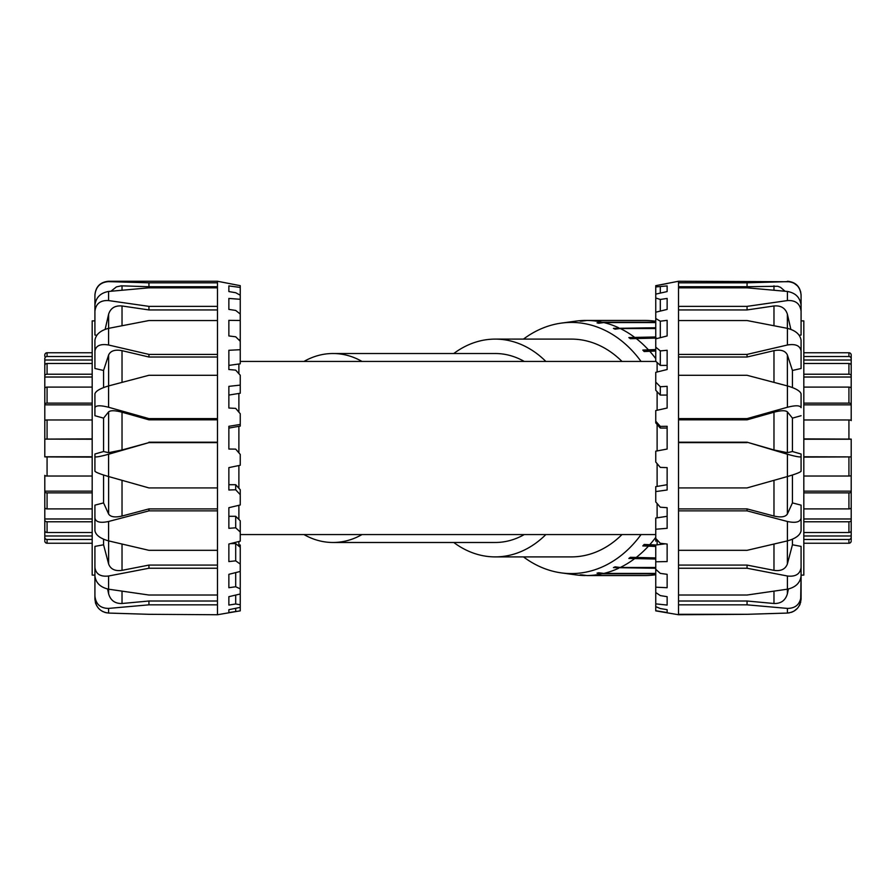 <?xml version="1.0" encoding="UTF-8"?>
<svg xmlns="http://www.w3.org/2000/svg" width="896" height="896" viewBox="0 0 896 896"><rect width="100%" height="100%" fill="white"/><g stroke="black" fill="none" stroke-linecap="round" stroke-linejoin="round"><path stroke-width="1.34" d="M545.854 361.435A108.898 83.418 -90 0 0 495.242 339.102A108.898 83.418 -90 0 0 453.768 353.517M453.768 542.483A108.898 83.418 -90 0 0 495.242 556.898A108.898 83.418 -90 0 0 545.854 534.565M524.25 534.565A94.483 72.374 90 0 1 495.242 542.483L332.998 542.483A94.483 72.374 -90 0 0 362.006 534.565M362.006 361.435A94.483 72.374 -90 0 0 332.998 353.517L495.242 353.517A94.483 72.374 90 0 1 524.25 361.435M621.992 534.565A108.898 83.418 90 0 1 571.379 556.898L495.242 556.898M495.242 339.102L571.379 339.102A108.898 83.418 90 0 1 621.992 361.435M238.885 364L238.885 373.688M238.885 393.445L238.885 412.138M238.885 426.328L238.885 452.827M238.885 465.539L238.885 488.242M238.885 505.322L238.885 519.467M238.885 541.486L238.885 546.19M657.115 450.923L657.115 424.446M657.115 410.278L657.115 391.698M657.115 371.997L657.115 362.499M657.115 544.858L657.115 539.918M657.115 517.832L657.115 503.53M657.115 486.416L657.115 463.646M303.99 534.565A94.483 72.374 -90 0 0 332.998 542.483M332.998 353.517A94.483 72.374 -90 0 0 303.99 361.435M523.477 339.102A125.574 96.197 90 0 1 561.355 323.109A125.574 96.197 90 0 1 641.066 361.435M641.066 534.565A125.574 96.197 90 0 1 561.355 572.891A125.574 96.197 90 0 1 523.477 556.898M655.749 573.821L602.134 573.821L597.027 573.149A126.885 97.194 -90 0 0 598.741 572.757L603.859 573.429L655.749 573.429M602.134 573.821A127.568 97.72 -90 0 1 586.902 575.557L580.138 574.874A126.885 97.194 -90 0 0 581 574.885A126.885 97.194 -90 0 0 581.874 574.874L586.902 575.557L641.077 575.557A127.568 97.72 90 0 1 640.203 575.568A127.568 97.72 90 0 1 639.33 575.557M597.027 573.149L601.742 573.149M655.749 568.254L613.424 567.616L655.749 567.616M613.424 567.616A126.885 97.194 -90 0 0 615.07 566.832L620.267 567.482L655.749 567.482M655.749 559.037L628.846 558.443L655.749 558.443M628.846 558.443A126.885 97.194 -90 0 0 630.358 557.312L655.749 557.906M655.749 546.448L642.813 545.922L655.749 545.922M642.813 545.922A126.885 97.194 -90 0 0 644.146 544.466L656.074 544.981M655.749 351.019L644.146 351.534A126.885 97.194 -90 0 0 642.813 350.078L655.749 350.078M642.813 350.078L655.749 349.552M655.749 338.094L630.358 338.688A126.885 97.194 -90 0 0 628.846 337.557L655.749 337.557M628.846 337.557L655.749 336.963M655.749 328.518L620.267 328.518L615.07 329.168A126.885 97.194 -90 0 0 613.424 328.384L655.749 328.384M613.424 328.384L655.749 327.746M655.749 322.571L603.859 322.571L598.741 323.243A126.885 97.194 -90 0 0 597.027 322.851L601.742 322.851M597.027 322.851L602.134 322.179L655.749 322.179M655.749 358.624A127.568 97.72 -90 0 0 649.51 351.019M648.166 349.552A127.568 97.72 -90 0 0 635.645 338.094M634.133 336.963A127.568 97.72 -90 0 0 620.267 328.518M618.632 327.746A127.568 97.72 -90 0 0 603.859 322.571M602.134 322.179A127.568 97.72 -90 0 0 586.902 320.443L581.874 321.126A126.885 97.194 -90 0 0 581 321.115A126.885 97.194 -90 0 0 580.138 321.126L585.155 320.443A127.568 97.72 -90 0 0 575.837 321.126L561.355 323.109M561.355 572.891L575.837 574.874A127.568 97.72 -90 0 0 585.155 575.557M603.859 573.429A127.568 97.72 -90 0 0 618.632 568.254M620.267 567.482A127.568 97.72 -90 0 0 634.133 559.037M635.645 557.906A127.568 97.72 -90 0 0 648.166 546.448M649.51 544.981A127.568 97.72 -90 0 0 655.749 537.376M639.33 320.443A127.568 97.72 90 0 1 640.203 320.432A127.568 97.72 90 0 1 641.077 320.443L585.155 320.443M655.749 321.272A127.568 97.72 -90 0 0 644.594 320.432L640.203 320.432M640.203 575.568L644.594 575.568A127.568 97.72 -90 0 0 655.749 574.728M92.187 457.117L44.8 456.893L44.8 358.702A2.274 2.173 0 0 1 47.074 356.518L92.187 356.518M44.8 360.013L92.187 360.013M92.187 363.496L47.074 363.496A2.274 2.016 180 0 0 44.8 365.512L44.8 375.973A2.274 1.758 0 0 1 47.074 374.214L92.187 374.214M92.187 377.026L44.8 377.026L44.8 375.973M92.187 387.094L47.074 387.094A2.274 1.445 180 0 0 44.8 388.55L44.8 404.208A2.274 1.064 0 0 1 47.074 403.133L92.187 403.133M92.187 404.846L44.8 404.846L44.8 404.208M92.187 419.966L47.074 419.966A2.274 0.672 180 0 0 44.8 420.638L44.8 439.107L92.187 438.883M92.187 439.23L44.8 439.107M44.8 456.77L92.187 456.77M92.187 492.867L47.074 492.867A2.274 1.064 180 0 1 44.8 491.792L44.8 475.362A2.274 0.672 0 0 0 47.074 476.034L92.187 476.034M92.187 521.786L47.074 521.786A2.274 1.758 180 0 1 44.8 520.027L44.8 491.154L92.187 491.154M44.8 491.792L44.8 507.45A2.274 1.445 0 0 0 47.074 508.906L92.187 508.906M44.8 518.974L92.187 518.974M44.8 520.027L44.8 530.488A2.274 2.016 0 0 0 47.074 532.504L92.187 532.504M92.187 539.482L47.074 539.482A2.274 2.173 180 0 1 44.8 537.298L44.8 529.278M44.8 535.987L92.187 535.987M47.074 539.482L47.074 543.245A2.274 2.262 0 0 1 44.8 540.971A2.274 2.262 -0 0 0 47.074 543.245L92.187 543.245M44.8 537.298L44.8 540.03M92.187 352.755L47.074 352.755A2.274 2.262 180 0 0 44.8 355.029L44.8 356.384M851.2 540.03L851.2 537.298A2.274 2.173 180 0 1 848.926 539.482L803.813 539.482M803.813 543.245L848.926 543.245A2.274 2.262 -0 0 0 851.2 540.971M803.813 438.883L851.2 439.107L851.2 539.616M851.2 535.987L803.813 535.987M803.813 532.504L848.926 532.504A2.274 2.016 0 0 0 851.2 530.488L851.2 520.027A2.274 1.758 180 0 1 848.926 521.786L803.813 521.786M803.813 518.974L851.2 518.974L851.2 520.027M803.813 508.906L848.926 508.906A2.274 1.445 0 0 0 851.2 507.45L851.2 491.792A2.274 1.064 180 0 1 848.926 492.867L803.813 492.867M803.813 491.154L851.2 491.154L851.2 491.792M803.813 476.034L848.926 476.034A2.274 0.672 0 0 0 851.2 475.362L851.2 456.893L803.813 457.117M803.813 456.77L851.2 456.893M851.2 439.23L803.813 439.23M803.813 403.133L848.926 403.133A2.274 1.064 0 0 1 851.2 404.208L851.2 420.638A2.274 0.672 180 0 0 848.926 419.966L803.813 419.966M803.813 374.214L848.926 374.214A2.274 1.758 0 0 1 851.2 375.973L851.2 404.846L803.813 404.846M851.2 404.208L851.2 388.55A2.274 1.445 180 0 0 848.926 387.094L803.813 387.094M851.2 375.11L851.2 377.026L803.813 377.026M851.2 375.973L851.2 365.512A2.274 2.016 180 0 0 848.926 363.496L803.813 363.496M803.813 356.518L848.926 356.518A2.274 2.173 0 0 1 851.2 358.702L851.2 366.722M851.2 360.013L803.813 360.013M851.2 358.702L851.2 355.029A2.274 2.262 180 0 0 848.926 352.755L803.813 352.755M848.926 356.518L848.926 352.755A2.274 2.262 180 0 1 851.2 355.029L851.2 355.97M789.432 612.83L787.416 613.066C795.603 612.024 800.162 607.365 801.08 599.077L801.08 596.053C800.162 604.229 795.603 608.339 787.416 608.406L787.416 613.066L747.062 614.309L678.53 614.746L655.749 610.87L655.749 606.659L660.307 608.541L667.139 609.694L667.139 612.55L655.749 610.725M801.08 570.618L801.08 596.053M678.53 601.014L747.062 601.014L773.976 603.501C780.92 603.691 785.389 600.488 787.371 593.88L788.402 589.008M747.062 601.014L747.062 604.834L787.416 608.406M787.416 589.187C795.603 587.35 800.162 582.949 801.08 575.982L801.08 567.414C800.162 574.067 795.603 576.934 787.416 576.005L787.416 589.187L747.062 595.022L678.53 595.022L678.53 614.309L747.062 614.309M678.53 565.085L747.062 565.085L773.976 570.349C780.92 571.334 785.389 569.218 787.371 563.987L792.434 544.79L801.08 546.381L801.08 567.414M747.062 565.085L747.062 568.243L787.416 576.005M787.416 540.893C795.603 538.574 800.162 535.203 801.08 530.768L801.08 518.134C800.162 522.122 795.603 523.23 787.416 521.483L787.416 540.893L747.062 550.323L678.53 550.323L678.53 595.022M678.53 508.906L747.062 508.906L773.976 516.04C780.92 517.653 785.389 516.992 787.371 514.046L792.434 502.902L801.08 505.142L801.08 518.134M747.062 508.906L747.062 510.866L787.416 521.483M787.416 476.538C795.603 474.141 800.162 472.371 801.08 471.229L801.08 456.736C800.162 457.352 795.603 456.523 787.416 454.238L787.416 476.538L747.062 487.917L678.53 487.917L678.53 550.323M678.53 442.198L747.062 442.198L773.976 449.971L787.371 452.682L792.434 451.528L801.08 454.014L801.08 456.736M747.062 442.198L787.416 454.238M787.416 407.254C795.603 405.194 800.162 405.339 801.08 407.68L801.08 393.814C800.162 390.958 795.603 388.338 787.416 385.93L787.416 407.254L747.062 418.622L678.53 418.622L678.53 487.917M789.432 281.747L678.53 281.254L678.53 375.29L747.062 375.29L787.416 385.93M801.08 401.856L801.08 407.68M789.208 344.68L787.416 345.005C795.603 343.638 800.162 345.666 801.08 351.109L801.08 340.267C800.162 334.443 795.603 330.467 787.416 328.35L787.416 345.005L747.062 354.402L678.53 354.402M678.53 320.544L747.062 320.544L787.416 328.35M678.53 357.011L747.062 357.011L773.976 350.672C780.92 349.35 785.389 350.773 787.371 354.95L792.434 370.462L801.08 368.502L801.08 351.109M787.416 300.574C795.603 300.126 800.162 303.699 801.08 311.282L801.08 305.346C800.162 297.55 795.603 292.925 787.416 291.458L787.416 300.574L747.062 306.365L678.53 306.365M678.53 287.829L747.062 287.829L787.416 291.458M799.221 335.283L801.08 335.037L801.08 311.282M785.042 291.222L780.584 287.37L777.728 286.261L747.062 286.731L747.062 282.811L787.416 281.635C795.603 282.195 800.162 286.675 801.08 295.098L800.632 291.603M797.563 285.97L794.024 283.214M801.08 321.104L801.08 295.098M747.062 282.811L678.53 282.811M801.08 320.891L803.813 320.891L803.813 575.109L801.08 575.109L800.632 602.526M800.117 604.072L799.49 605.438M797.563 608.216L794.024 611.117M792.714 611.8L791.325 612.349M660.307 426.384L660.307 428.075L655.749 422.878L655.749 421.232L660.307 426.384L667.139 426.306L667.139 449.042L655.749 451.181L655.749 462.022L660.307 467.398L667.139 467.622L667.139 490L655.749 491.579L655.749 486.651L667.139 484.714M660.307 386.725L660.307 395.08L655.749 390.264L655.749 382.11L660.307 386.725L667.139 386.355L667.139 408.027L655.749 410.581L655.749 421.232M660.307 350.907L660.307 365.4L655.749 361.267L655.749 347.144L660.307 350.907L667.139 350.28L667.139 369.522L655.749 372.333L655.749 382.11M656.936 338.542L655.749 337.725L655.749 318.506L660.307 321.194L667.139 320.354L667.139 335.944L655.749 338.845L655.749 347.144M667.139 309.411L655.749 312.211L655.749 298.01L660.307 299.454L667.139 298.435L667.139 309.411L667.139 298.435M667.139 291.581L655.749 294.112L655.749 286.933L667.139 285.914L667.139 291.581M667.139 612.55L667.139 609.694M667.139 605.069L655.749 603.859L655.749 592.525L660.307 595.594L667.139 596.68L667.139 605.069L667.139 596.68M667.139 587.709L655.749 587.194L655.749 569.307L660.307 573.384L667.139 574.325L667.139 587.709M655.749 541.15L655.749 538.462L660.307 543.29L667.139 544.029L667.139 561.579L655.749 561.792L655.749 545.026L665.302 543.827M655.749 491.579L655.749 501.939L660.307 507.203L667.139 507.696L667.139 528.315L655.749 529.234L655.749 518.034L667.139 516.298M667.139 428.075L660.307 428.075M667.139 395.08L660.307 395.08M667.139 365.4L660.307 365.4M660.307 321.194L660.307 337.68M660.307 299.454L660.307 311.091M660.307 287.045L660.307 293.093M655.749 529.234L655.749 538.462M655.749 561.792L655.749 569.307M655.749 587.194L655.749 592.525M655.749 603.859L655.749 606.659M678.53 281.254L655.749 285.678L655.749 286.933M655.749 294.112L655.749 298.01M655.749 312.211L655.749 318.506M655.749 338.845L655.749 337.725M659.064 285.062L667.139 283.584M678.53 375.29L678.53 418.622M747.062 286.731L678.53 286.731M678.53 309.938L747.062 309.938L773.976 305.973C780.92 305.368 785.389 308.09 787.371 314.149L790.854 329.336M678.53 419.832L747.062 419.832L773.976 412.205C780.92 410.39 785.389 410.267 787.371 411.846L792.434 418.13L792.434 451.528M678.53 604.834L747.062 604.834M678.53 568.243L747.062 568.243M678.53 510.866L747.062 510.866M678.53 442.613L747.062 442.613M747.062 419.832L747.062 418.622M747.062 357.011L747.062 354.402M747.062 309.938L747.062 306.365M801.08 415.722L792.434 418.13M792.434 370.462L792.434 387.565M792.434 475.014L792.434 502.902M792.434 539.213L792.434 544.79M106.568 612.83L104.675 612.349M103.286 611.8L101.976 611.117M98.437 608.216L96.51 605.438M95.883 604.072L95.368 602.526M94.92 320.891L92.187 320.891L92.187 575.109L94.92 575.109L94.92 599.077C95.838 607.365 100.397 612.024 108.584 613.066L108.584 608.406C100.397 608.339 95.838 604.229 94.92 596.053L94.92 599.077M108.36 576.05L108.584 576.005C100.397 576.934 95.838 574.067 94.92 567.414L94.92 575.982C95.838 582.949 100.397 587.35 108.584 589.187L108.584 576.005L148.938 568.243L217.47 568.243L217.47 550.323L148.938 550.323L108.584 540.893L108.584 521.483C100.397 523.23 95.838 522.122 94.92 518.134L94.92 530.768C95.838 535.203 100.397 538.574 108.584 540.893M106.568 281.747L104.675 282.128M98.437 285.97L96.51 288.691M94.92 321.104L94.92 295.098C95.838 286.675 100.397 282.195 108.584 281.635L108.584 281.254C100.285 282.061 95.726 286.619 94.92 294.918M217.47 550.323L217.47 282.811L148.938 282.811L108.584 281.635M217.47 282.811L217.47 281.254L108.584 281.254M108.584 291.458C100.397 292.925 95.838 297.55 94.92 305.346L94.92 311.282C95.838 303.699 100.397 300.126 108.584 300.574L108.584 291.458L148.938 287.829L217.47 287.829M217.47 306.365L148.938 306.365L108.584 300.574M108.584 328.35C100.397 330.467 95.838 334.443 94.92 340.267L94.92 351.109C95.838 345.666 100.397 343.638 108.584 345.005L108.584 328.35L148.938 320.544L217.47 320.544M217.47 354.402L148.938 354.402L108.584 345.005M240.251 610.87L228.861 612.55L228.861 609.694L240.251 607.365L240.251 610.826L217.47 614.746L148.938 614.309L108.584 613.066M94.92 570.618L94.92 596.053M108.584 385.93C100.397 388.338 95.838 390.97 94.92 393.814L94.92 407.68C95.838 405.339 100.397 405.194 108.584 407.254L108.584 385.93L148.938 375.29L217.47 375.29M217.47 418.622L148.938 418.622L108.584 407.254M108.584 454.238C100.397 456.523 95.838 457.352 94.92 456.736L94.92 471.229C95.838 472.371 100.397 474.141 108.584 476.538L108.584 454.238L148.938 442.613L217.47 442.613M94.92 456.736L94.92 454.014L103.566 451.528L108.629 452.682L122.024 449.971L148.938 442.613M217.47 487.917L148.938 487.917L108.584 476.538M108.584 521.483L148.938 510.866L217.47 510.866M94.92 518.134L94.92 505.142L103.566 502.902L108.629 514.046C110.611 516.992 115.08 517.653 122.024 516.04L148.938 508.906L148.938 510.866M94.92 567.414L94.92 546.381L103.566 544.79L108.629 563.987C110.611 569.218 115.08 571.334 122.024 570.349L148.938 565.085L148.938 568.243M217.47 614.309L217.47 595.022L148.938 595.022L108.584 589.187M217.47 595.022L217.47 568.243M240.251 295.198L235.693 292.712L228.861 291.581L228.861 285.914L240.251 287.448L240.251 314.026L235.693 310.43L228.861 309.411L228.861 298.435L240.251 299.298M240.251 341.275L235.693 336.795L228.861 335.944L228.861 320.354L240.251 320.499L240.251 363.81L228.861 365.4M235.693 489.776L235.693 484.714L240.251 489.754L240.251 494.693L235.693 489.776L228.861 490L228.861 467.622L240.251 465.259L240.251 454.429L235.693 449.12L228.861 449.042L228.861 426.306L240.251 424.435L240.251 413.75L235.693 408.386L228.861 408.027L228.861 386.355L240.251 385.101L240.251 375.222L235.693 370.138L228.861 369.522L228.861 350.28L240.251 349.709M228.861 484.714L235.693 484.714M235.693 516.298L240.251 520.811L240.251 532.034L235.693 527.811L235.693 516.298L228.861 516.298M235.693 527.811L228.861 528.315L228.861 507.696L240.251 504.986L240.251 494.693M235.693 543.592L240.251 547.288L240.251 564.088L235.693 560.84L235.693 543.592L230.574 543.592M235.693 560.84L228.861 561.579L228.861 544.029L240.251 541.15L240.251 532.034M235.693 586.768L228.861 587.709L228.861 574.325L240.251 571.446L240.251 588.851L235.693 586.768L235.693 572.6M235.693 603.982L228.861 605.069L228.861 596.68L240.251 593.992L240.251 604.766L235.693 603.982L235.693 595.067M235.693 611.397L235.693 608.294M240.251 547.288L240.251 545.026L238.885 544.858M228.861 298.435L228.861 309.411M240.251 339.674L238.795 339.83M240.251 385.101L240.251 393.221L228.861 395.08M240.251 424.435L240.251 426.093L228.861 428.075M240.251 285.678L217.47 281.254M240.251 607.365L240.251 604.766M240.251 593.992L240.251 588.851M240.251 571.446L240.251 564.088M240.251 320.499L240.251 314.026M228.861 605.069L228.861 596.68M228.861 612.55L228.861 609.694M240.251 287.448L240.251 285.981M148.938 508.906L217.47 508.906M103.566 451.528L103.566 418.13L108.629 411.846C110.611 410.267 115.08 410.39 122.024 412.205L148.938 419.832L148.938 418.622M148.938 442.198L217.47 442.198M217.47 419.832L148.938 419.832M103.566 387.565L103.566 370.462L108.629 354.95C110.611 350.773 115.08 349.35 122.024 350.672L148.938 357.011L148.938 354.402M217.47 357.011L148.938 357.011M105.146 329.336L108.629 314.138C110.611 308.09 115.08 305.368 122.024 305.973L148.938 309.938L148.938 306.365M217.47 309.938L148.938 309.938M110.958 291.222L116.424 286.888L121.363 285.824L148.938 286.731L148.938 282.811M217.47 286.731L148.938 286.731M217.47 601.014L148.938 601.014L122.024 603.501C115.08 603.691 110.611 600.488 108.629 593.88L107.598 589.008M148.938 565.085L217.47 565.085M108.584 608.406L148.938 604.834L217.47 604.834M148.938 601.014L148.938 604.834M103.566 418.13L94.92 415.722L94.92 407.68M94.92 415.722L94.92 401.856M103.566 370.462L94.92 368.502L94.92 351.109M96.779 335.283L94.92 335.037L94.92 311.282M103.566 544.79L103.566 539.213M103.566 502.902L103.566 475.014M47.074 374.214L47.074 363.496M47.074 403.133L47.074 387.094M47.074 438.883L47.074 419.966M47.074 476.034L47.074 457.117M47.074 508.906L47.074 492.867M47.074 532.504L47.074 521.786M47.074 356.518L47.074 352.755M848.926 539.482L848.926 543.245M848.926 521.786L848.926 532.504M848.926 492.867L848.926 508.906M848.926 457.117L848.926 476.034M848.926 419.966L848.926 438.883M848.926 387.094L848.926 403.133M848.926 363.496L848.926 374.214M773.976 285.824L773.976 290.17M773.976 305.973L773.976 325.685M787.371 328.339L787.371 314.138M773.976 350.672L773.976 382.357M787.371 385.918L787.371 354.95M773.976 480.334L773.976 516.04M787.371 514.046L787.371 476.549M773.976 412.205L773.976 449.971M787.371 452.682L787.371 411.846M773.976 544.074L773.976 570.349M787.371 563.987L787.371 540.904M773.976 591.203L773.976 603.501M787.371 593.88L787.371 589.187M122.024 516.04L122.024 480.334M108.629 476.549L108.629 514.046M122.024 449.971L122.024 412.205M108.629 411.846L108.629 452.682M122.024 382.357L122.024 350.672M108.629 354.95L108.629 385.918M122.024 325.685L122.024 305.973M108.629 314.138L108.629 328.339M122.024 290.17L122.024 285.824M122.024 603.501L122.024 591.203M108.629 589.187L108.629 593.88M122.024 570.349L122.024 544.074M108.629 540.904L108.629 563.987M240.251 534.565L655.749 534.565M240.251 361.435L655.939 361.435M581 574.885L581.918 574.885M581 321.115L581.918 321.115M787.416 281.254C795.715 282.061 800.274 286.619 801.08 294.918"/></g></svg>
